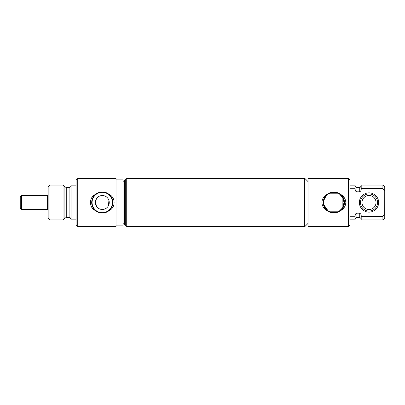 <?xml version="1.0" encoding="UTF-8"?>
<svg xmlns="http://www.w3.org/2000/svg" width="405" height="405" viewBox="0 0 405 405"><rect width="100%" height="100%" fill="white"/><g stroke="black" fill="none" stroke-linecap="round" stroke-linejoin="round"><path stroke-width="0.61" d="M47.593 202.5L47.593 209.476L21.44 209.476L21.44 195.524L47.593 195.524L47.593 202.5M21.44 195.524L20.25 196.714L20.25 208.286L21.44 209.476M125.327 225.099L125.327 179.901L126.724 178.504L126.724 226.496L125.327 225.099L124.699 225.099L124.699 179.901L125.327 179.901M123.009 223.413L124.699 225.099M123.009 181.587L124.699 179.901M116.032 179.901L123.009 179.901L123.009 225.099L116.032 225.099M116.032 226.496L116.032 178.504L77.725 178.504L77.725 226.496L116.032 226.496M102.278 213.055C104.9 213.015 107.188 212.185 109.142 210.565C115.769 207.618 115.759 197.372 109.142 194.435C107.183 192.815 104.895 191.985 102.278 191.945C99.655 191.985 97.367 192.815 95.413 194.435C88.786 197.382 88.801 207.633 95.413 210.565C97.372 212.185 99.66 213.015 102.278 213.055M109.142 194.435A10.591 10.591 0 0 1 109.142 210.565M102.278 192.304A10.196 10.196 0 0 1 112.474 202.5A10.196 10.196 0 0 1 102.278 212.696A10.196 10.196 0 0 1 92.082 202.5A10.196 10.196 0 0 1 102.278 192.304M95.413 210.565A10.591 10.591 0 0 1 95.413 194.435M103.229 195.59L102.278 195.524A6.976 6.976 0 0 1 109.254 202.5A6.976 6.976 0 0 1 100.126 209.132A6.976 6.976 0 0 1 102.278 195.524L101.027 195.64M96.856 198.111L95.459 201.047M95.438 201.143L96.461 206.347M97.084 207.157L98.005 208.013M98.091 208.079L98.835 208.565M101.437 209.425L103.305 209.4M104.799 209.005L105.178 208.843M108.449 205.755L108.92 200.364M108.849 200.161L108.257 198.901M49.997 219.94L49.997 185.06L48.149 186.907L48.149 218.093L49.997 219.94L63.053 219.94L64.896 218.093L66.258 217.525L69.103 217.525C69.792 218.042 69.969 216.609 71.032 219.449M49.997 185.06L63.053 185.06L63.053 219.94M69.103 217.525L69.103 187.474L66.258 187.474L64.896 186.907L63.053 185.06M76.054 185.131L71.032 185.131L71.032 219.869L76.054 219.869M77.725 178.504L76.054 180.179L76.054 224.821L77.725 226.496M377.536 202.5A8.525 8.525 0 0 0 369.016 193.975A8.525 8.525 0 0 0 360.49 202.5A8.525 8.525 0 0 0 369.016 211.025A8.525 8.525 0 0 0 377.536 202.5M376.017 202.5A7.001 7.001 0 0 0 369.016 195.499A7.001 7.001 0 0 0 362.009 202.5A7.001 7.001 0 0 0 369.016 209.501A7.001 7.001 0 0 0 376.017 202.5M342.868 197.848L344.002 202.5A10.14 10.14 0 0 0 324.051 199.923L323.701 202.5L324.051 205.077A10.14 10.14 0 0 0 344.002 202.5L342.868 207.152L342.868 197.848L339.562 194.111M339.375 211.01L342.331 208.074M328.652 211.207L339.061 211.207M324.051 205.077L328.065 210.823M304.494 202.5L304.494 226.496L304.94 226.496L304.94 178.504L304.494 178.504L304.494 202.5M308.023 202.5L308.023 226.496L348.366 226.496L348.366 178.504L308.023 178.504L308.023 202.5M326.997 194.435C323.858 196.207 322.147 198.89 321.874 202.5C322.152 206.11 323.858 208.798 326.997 210.565C331.574 213.855 336.15 213.855 340.721 210.565C343.86 208.798 345.566 206.11 345.84 202.5C345.566 198.89 343.86 196.202 340.721 194.435C336.14 191.145 331.563 191.145 326.997 194.435A10.591 10.591 0 0 0 326.997 210.565M340.721 210.565A10.591 10.591 0 0 0 340.721 194.435M339.061 193.792L328.652 193.792C327.367 194.035 325.828 196.076 324.051 199.923M348.366 178.504L350.041 180.179L350.041 224.821L348.366 226.496M378.655 202.5A9.639 9.639 0 0 1 369.016 212.139A9.639 9.639 0 0 1 359.372 202.5A9.639 9.639 0 0 1 369.016 192.861A9.639 9.639 0 0 1 378.655 202.5M350.041 216.255L355.063 216.255L355.063 215.744C355.069 214.351 355.712 213.491 356.987 213.167L359.275 213.167C360.551 213.491 361.194 214.351 361.199 215.744L361.199 216.346L382.907 216.346L384.75 213.936L384.75 218.093L382.907 219.94L382.907 216.346M384.75 191.064L382.907 188.654L361.199 188.654L361.199 185.06L382.907 185.06L384.75 186.907L384.73 213.961M361.199 188.654L361.199 189.256C361.194 190.649 360.551 191.509 359.275 191.833L356.987 191.833C355.712 191.509 355.069 190.649 355.063 189.256L355.063 188.745L350.041 188.745M350.041 185.131L355.063 185.131L355.063 188.745M355.063 189.256L355.585 190.993M382.907 185.06L382.907 188.654L383.216 189.049M355.56 214.048L355.063 215.744M355.063 216.255L355.063 219.869L350.041 219.869M361.199 216.346L361.199 219.94L382.907 219.94M304.494 226.309L304.307 178.504L126.724 178.504M64.896 186.907L64.896 218.093M66.258 187.474L66.258 217.525M355.063 185.536C355.899 188.092 356.349 187.09 356.987 187.459L356.987 191.833M356.987 187.459L359.275 187.459L359.275 191.833M356.987 213.167L356.987 217.541C356.349 217.91 355.899 216.908 355.063 219.464M359.275 213.167L359.275 217.541C360.445 217.652 361.088 218.295 361.199 219.464M47.593 196.081L48.149 196.081M47.593 208.919L48.149 208.919M69.103 187.474C70.273 187.363 70.916 186.72 71.032 185.551M308.023 223.413L304.94 226.496M308.023 181.587L304.94 178.504M359.275 187.459C359.797 187.08 360.197 188.254 361.199 185.536M356.987 217.541L359.275 217.541M304.307 226.496L126.724 226.496"/></g></svg>
